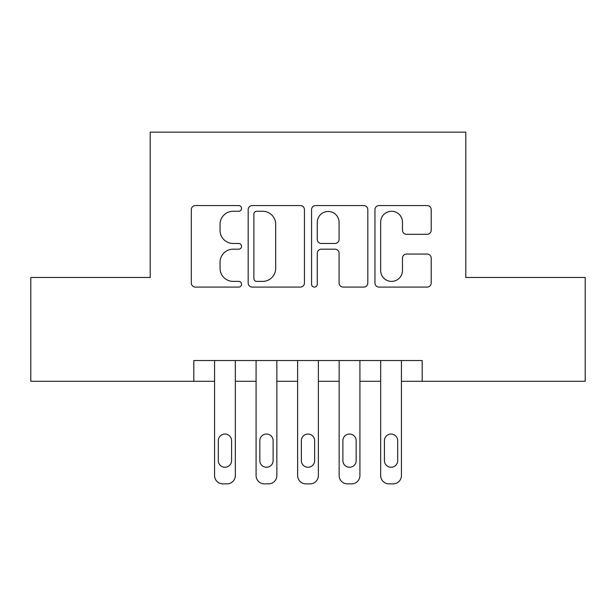 <?xml version="1.0" encoding="UTF-8"?>
<svg xmlns="http://www.w3.org/2000/svg" width="616" height="616" viewBox="0 0 616 616"><rect width="100%" height="100%" fill="white"/><g stroke="black" fill="none" stroke-linecap="round" stroke-linejoin="round"><path stroke-width="0.92" d="M241.557 208.424A2.857 2.857 0 0 0 238.7 205.567L195.395 205.567A4.073 4.073 0 0 0 191.314 209.648L191.314 283.014A4.073 4.073 0 0 0 195.395 287.095L238.7 287.095A2.857 2.857 0 0 0 241.557 284.238A2.857 2.857 0 0 0 238.7 281.389L233.102 281.389A13.044 13.044 0 0 1 220.058 268.345L220.058 262.231A13.044 13.044 0 0 1 233.102 249.187L238.7 249.187A2.857 2.857 0 0 0 241.557 246.331A2.857 2.857 0 0 0 238.7 243.474L233.102 243.474A13.044 13.044 0 0 1 220.058 230.43L220.058 224.316A13.044 13.044 0 0 1 233.102 211.273L238.7 211.273A2.857 2.857 0 0 0 241.557 208.424M427.127 234.303A4.073 4.073 0 0 0 431.208 230.23L431.208 209.648A4.073 4.073 0 0 0 427.127 205.567L379.033 205.567A4.073 4.073 0 0 0 374.952 209.648L374.952 283.014A4.073 4.073 0 0 0 379.033 287.095L427.127 287.095A4.073 4.073 0 0 0 431.208 283.014L431.208 258.15A4.073 4.073 0 0 0 427.127 254.077L406.545 254.077A4.073 4.073 0 0 0 402.464 258.15L402.464 270.486A10.903 10.903 0 0 1 391.56 281.389A10.903 10.903 0 0 1 380.657 270.486L380.657 222.176A10.903 10.903 0 0 1 391.56 211.273A10.903 10.903 0 0 1 402.464 222.176L402.464 230.23A4.073 4.073 0 0 0 406.545 234.303L427.127 234.303M193.801 381.296L30.8 381.296L30.8 277.477L150.196 277.477L150.196 132.132L465.804 132.132L465.804 277.477L585.2 277.477L585.2 381.296L422.199 381.296L422.199 360.529L193.801 360.529L193.801 381.296L214.56 381.296L214.56 475.567A8.308 8.308 0 0 0 222.869 483.868L227.019 483.868A8.308 8.308 0 0 0 235.327 475.567L235.327 381.296L256.087 381.296L256.087 475.567A8.308 8.308 0 0 0 264.395 483.868L268.545 483.868A8.308 8.308 0 0 0 276.853 475.567L276.853 381.296L297.62 381.296L297.62 475.567A8.308 8.308 0 0 0 305.921 483.868L310.079 483.868A8.308 8.308 0 0 0 318.38 475.567L318.38 381.296L339.147 381.296L339.147 475.567A8.308 8.308 0 0 0 347.455 483.868L351.605 483.868A8.308 8.308 0 0 0 359.913 475.567L359.913 381.296L380.673 381.296L380.673 475.567A8.308 8.308 0 0 0 388.981 483.868L393.131 483.868A8.308 8.308 0 0 0 401.44 475.567L401.44 381.296L422.199 381.296M304.435 209.648A4.073 4.073 0 0 0 300.354 205.567L252.26 205.567A4.073 4.073 0 0 0 248.179 209.648L248.179 283.014A4.073 4.073 0 0 0 252.26 287.095L300.354 287.095A4.073 4.073 0 0 0 304.435 283.014L304.435 209.648M315.646 205.567L363.74 205.567A4.073 4.073 0 0 1 367.821 209.648L367.821 283.014A4.073 4.073 0 0 1 363.74 287.095L343.158 287.095A4.073 4.073 0 0 1 339.085 283.014L339.085 253.261A4.073 4.073 0 0 0 335.004 249.187L321.352 249.187A4.073 4.073 0 0 0 317.271 253.261L317.271 284.238A2.857 2.857 0 0 1 314.422 287.095A2.857 2.857 0 0 1 311.565 284.238L311.565 209.648A4.073 4.073 0 0 1 315.646 205.567M256.741 211.273A2.857 2.857 0 0 0 253.884 214.129L253.884 278.532A2.857 2.857 0 0 0 256.741 281.389L262.655 281.389A13.044 13.044 0 0 0 275.699 268.345L275.699 224.316A13.044 13.044 0 0 0 262.655 211.273L256.741 211.273M339.085 222.384A10.903 10.903 0 0 0 328.174 211.48A10.903 10.903 0 0 0 317.271 222.384L317.271 239.401A4.073 4.073 0 0 0 321.352 243.474L335.004 243.474A4.073 4.073 0 0 0 339.085 239.401L339.085 222.384M235.327 360.529L235.327 475.567M214.56 360.529L214.56 475.567M231.585 460.614A6.645 6.645 0 0 1 224.94 467.259A6.645 6.645 0 0 1 218.303 460.614L218.303 440.679A6.645 6.645 0 0 1 224.94 434.041A6.645 6.645 0 0 1 231.585 440.679L231.585 460.614M222.869 483.868L227.019 483.868M276.853 360.529L276.853 475.567M256.087 360.529L256.087 475.567M273.119 460.614A6.645 6.645 0 0 1 266.474 467.259A6.645 6.645 0 0 1 259.829 460.614L259.829 440.679A6.645 6.645 0 0 1 266.474 434.041A6.645 6.645 0 0 1 273.119 440.679L273.119 460.614M264.395 483.868L268.545 483.868M318.38 360.529L318.38 475.567M297.62 360.529L297.62 475.567M314.645 460.614A6.645 6.645 0 0 1 308 467.259A6.645 6.645 0 0 1 301.355 460.614L301.355 440.679A6.645 6.645 0 0 1 308 434.041A6.645 6.645 0 0 1 314.645 440.679L314.645 460.614M305.921 483.868L310.079 483.868M359.913 360.529L359.913 475.567M339.147 360.529L339.147 475.567M356.171 460.614A6.645 6.645 0 0 1 349.526 467.259A6.645 6.645 0 0 1 342.881 460.614L342.881 440.679A6.645 6.645 0 0 1 349.526 434.041A6.645 6.645 0 0 1 356.171 440.679L356.171 460.614M347.455 483.868L351.605 483.868M401.44 360.529L401.44 475.567M380.673 360.529L380.673 475.567M397.697 460.614A6.645 6.645 0 0 1 391.06 467.259A6.645 6.645 0 0 1 384.415 460.614L384.415 440.679A6.645 6.645 0 0 1 391.06 434.041A6.645 6.645 0 0 1 397.697 440.679L397.697 460.614M388.981 483.868L393.131 483.868"/></g></svg>

